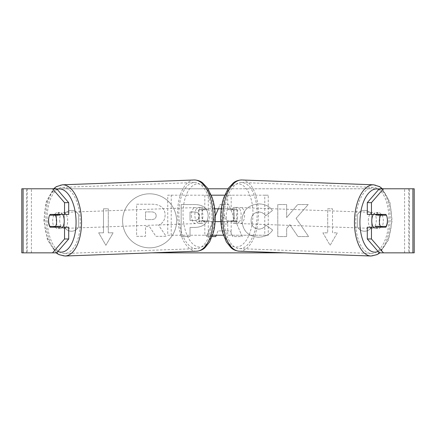 <?xml version="1.0" encoding="UTF-8"?>
<svg xmlns="http://www.w3.org/2000/svg" width="436" height="436" viewBox="0 0 436 436"><rect width="100%" height="100%" fill="white"/><g stroke="black" fill="none" stroke-linecap="round" stroke-linejoin="round"><path stroke-width="0.33" stroke-dasharray="2.18 1.64" d="M149.608 193.807A27.01 27.01 0 0 0 122.598 220.818A27.01 27.01 0 0 0 149.608 247.828A27.01 27.01 0 0 0 176.618 220.818A27.01 27.01 0 0 0 149.608 193.807A27.01 27.01 0 0 0 122.598 220.818A27.01 27.01 0 0 0 149.608 247.828A27.01 27.01 0 0 0 176.618 220.818A27.01 27.01 0 0 0 149.608 193.807M371.755 214.926A8.006 8.006 0 0 0 357.34 214.926L357.34 226.709A8.006 8.006 0 0 0 371.755 226.709L371.755 214.926A8.006 8.006 0 0 0 357.34 214.926L357.34 226.709A8.006 8.006 0 0 0 371.755 226.709L371.755 214.926M71.45 210.408A8.006 8.006 0 0 1 78.66 214.926L78.66 226.709A8.006 8.006 0 0 1 64.245 226.709L64.245 214.926A8.006 8.006 0 0 1 78.66 214.926L78.66 226.709A8.006 8.006 0 0 1 64.245 226.709L64.245 214.926A8.006 8.006 0 0 1 71.45 210.408M68.703 227.221L50.129 227.221M53.83 215.21A8.006 4.006 -90 0 0 52.685 220.818A8.006 4.006 -90 0 0 53.83 226.415M272.62 229.985C269.928 234.481 265.202 236.89 258.434 237.217C248.351 236.476 242.847 230.955 241.915 220.649L241.915 220.562C242.694 210.337 248.324 204.789 258.799 203.901C265.186 204.162 269.715 206.386 272.391 210.583L265.709 215.755C263.993 213.362 261.66 212.109 258.712 212C253.921 212.49 251.37 215.313 251.065 220.469L251.065 220.562C251.37 225.815 253.921 228.666 258.712 229.118C261.829 228.987 264.238 227.69 265.938 225.227L272.62 229.985C269.928 234.481 265.202 236.89 258.434 237.217C248.351 236.476 242.847 230.955 241.915 220.649L241.915 220.562C242.694 210.337 248.324 204.789 258.799 203.901C265.186 204.162 269.715 206.386 272.391 210.583L265.709 215.755C263.993 213.362 261.66 212.109 258.712 212C253.921 212.49 251.37 215.313 251.065 220.469L251.065 220.562C251.37 225.815 253.921 228.666 258.712 229.118C261.829 228.987 264.238 227.69 265.938 225.227L272.62 229.985M208.195 215.798L208.195 215.891C207.585 223.51 202.996 227.358 194.423 227.423L190.031 227.423L190.031 236.574L181.153 236.574L181.153 204.544L194.881 204.544C203.367 204.751 207.809 208.501 208.195 215.798L208.195 215.891C207.585 223.51 202.996 227.358 194.423 227.423L190.031 227.423L190.031 236.574L181.153 236.574L181.153 204.544L194.881 204.544C203.367 204.751 207.809 208.501 208.195 215.798M296.088 218.316L308.214 204.544L297.69 204.544L286.659 217.537L286.659 204.544L277.781 204.544L277.781 236.574L286.659 236.574L286.659 228.295L289.907 224.676L297.962 236.574L308.628 236.574L296.088 218.316L308.214 204.544L297.69 204.544L286.659 217.537L286.659 204.544L277.781 204.544L277.781 236.574L286.659 236.574L286.659 228.295L289.907 224.676L297.962 236.574L308.628 236.574L296.088 218.316M23.086 252.847L27.25 252.847L21.8 252.847L21.8 188.783L208.005 188.783M227.995 188.783L414.2 188.783L409.393 188.783L414.2 188.783L414.2 252.847L379.309 252.847M284.288 252.847L151.712 252.847M103.485 232.829L98.678 232.829L105.888 245.31L113.093 232.829L108.286 232.829L108.286 208.806L103.485 208.806L108.286 208.806L108.286 232.829L113.093 232.829L105.888 245.31L98.678 232.829L103.485 232.829L103.485 208.806L103.485 232.829M337.322 232.829L330.112 245.31L322.907 232.829L327.714 232.829L327.714 208.806L332.515 208.806L327.714 208.806L327.714 232.829L322.907 232.829L330.112 245.31L337.322 232.829L332.515 232.829L332.515 208.806L332.515 232.829L337.322 232.829M218.322 208.806L220.136 204.511L228.638 204.511L242.193 236.574L232.731 236.574L230.41 230.889L218 230.889L216.278 235.233M212.109 236.574L206.582 236.574L215.237 216.103M56.691 188.783L379.309 188.783M382.089 215.052L386.329 215.21A8.006 4.006 -90 0 1 387.223 218.022M382.17 215.21A8.006 4.006 -90 0 1 382.17 226.415M367.297 214.408L385.871 214.408M385.871 227.221L367.297 227.221M56.691 252.847L27.25 252.847L27.25 188.783L23.086 188.783M412.914 188.783L408.75 188.783L408.75 252.847L412.914 252.847M409.393 252.847L409.393 188.783L409.393 252.847M26.607 252.847L26.607 188.783L26.607 252.847M68.703 214.408L50.129 214.408M53.911 215.052L49.671 215.21A8.006 4.006 -90 0 0 48.778 218.022M165.102 215.166L165.102 215.259C164.895 220.147 162.699 223.434 158.502 225.118L166.16 236.307L155.886 236.307L149.423 226.584L145.526 226.584L145.526 236.307L136.626 236.307L136.626 204.206L151.804 204.206C156.666 204.266 160.154 205.427 162.263 207.689C164.149 209.514 165.097 212.01 165.102 215.166L165.102 215.259C164.895 220.147 162.699 223.434 158.502 225.118L166.16 236.307L155.886 236.307L149.423 226.584L145.526 226.584L145.526 236.307L136.626 236.307L136.626 204.206L151.804 204.206C156.666 204.266 160.154 205.427 162.263 207.689C164.149 209.514 165.097 212.01 165.102 215.166M199.317 216.212C199.214 213.438 197.503 212.032 194.194 212L190.031 212L190.031 220.469L194.238 220.469C197.513 220.338 199.203 218.948 199.317 216.305L199.317 216.212C199.214 213.438 197.503 212.032 194.194 212L190.031 212L190.031 220.469L194.238 220.469C197.513 220.338 199.203 218.948 199.317 216.305L199.317 216.212M220.725 224.022L227.865 224.022L224.317 214.975L220.725 224.022L227.865 224.022L224.317 214.975L220.725 224.022M218 230.889L215.744 236.574L206.582 236.574L220.136 204.511L228.638 204.511L242.193 236.574L232.731 236.574L230.41 230.889L218 230.889M156.164 215.809L156.164 215.716C156.044 213.188 154.442 211.918 151.346 211.907L145.526 211.907L145.526 219.613L151.396 219.613C154.497 219.515 156.088 218.245 156.164 215.809L156.164 215.716C156.044 213.188 154.442 211.918 151.346 211.907L145.526 211.907L145.526 219.613L151.396 219.613C154.497 219.515 156.088 218.245 156.164 215.809M373.358 214.408A8.006 4 -87.9 0 1 376.061 212.534A8.006 4 -87.9 0 1 379.772 220.534A8.006 4 -87.9 0 1 375.478 228.54A8.006 4 -87.9 0 1 373.385 227.221M376.197 214.408A8.006 4 -87.9 0 1 378.835 212.632A8.006 4 -87.9 0 1 381.228 214.408M234.65 207.362A8.006 4 92.1 0 1 237.375 209.76L233.211 209.607A8.006 4 -87.9 0 1 234.203 215.21A8.006 4 -87.9 0 1 232.906 220.812L237.064 220.965A8.006 4 92.1 0 1 234.067 223.368A8.006 4 92.1 0 1 231.347 220.965L227.189 220.812A8.006 4 -87.9 0 1 226.197 215.21A8.006 4 -87.9 0 1 227.494 209.607L231.652 209.76A8.006 4 92.1 0 1 234.65 207.362L237.424 207.46A8.006 4 -87.9 0 1 241.135 215.466A8.006 4 -87.9 0 1 236.841 223.466A8.006 4 -87.9 0 1 233.129 215.466A8.006 4 -87.9 0 1 237.424 207.46M233.211 209.607L227.494 209.607M227.189 220.812L232.906 220.812M381.151 226.415A8.006 4 -87.9 0 0 381.249 226.24L386.1 226.415M380.633 227.221A8.006 4 -87.9 0 1 378.246 228.638A8.006 4 -87.9 0 1 376.083 227.221M381.249 226.24L375.527 226.24M237.375 209.76L231.652 209.76M231.347 220.965L237.064 220.965M236.595 215.591A8.006 4 -87.9 0 1 240.89 207.59A8.006 4 -87.9 0 1 244.601 215.591A8.006 4 -87.9 0 1 240.307 223.592A8.006 4 -87.9 0 1 236.595 215.591M368.3 220.409A8.006 4 -87.9 0 1 372.595 212.408A8.006 4 -87.9 0 1 376.306 220.409A8.006 4 -87.9 0 1 372.012 228.41A8.006 4 -87.9 0 1 368.3 220.409M388.841 220.409A33.076 16.53 -87.9 0 1 371.096 253.458A33.076 16.53 -87.9 0 1 355.765 220.409A33.076 16.53 -87.9 0 1 373.51 187.355A33.076 16.53 -87.9 0 1 388.841 220.409M257.136 215.591A33.076 16.53 -87.9 0 1 239.391 248.645A33.076 16.53 -87.9 0 1 224.06 215.591A33.076 16.53 -87.9 0 1 241.806 182.542A33.076 16.53 -87.9 0 1 257.136 215.591M203.399 221.619L232.601 221.619A8.006 4.006 90 0 0 232.601 208.806L203.399 208.806A8.006 4.006 -90 0 0 201.797 215.21A8.006 4.006 -90 0 0 203.399 221.619L215.106 221.619M214.703 208.806L199.928 208.806A8.006 4.006 -90 0 0 198.326 215.21A8.006 4.006 -90 0 0 199.928 221.619M223.423 235.233L167.751 235.233L167.751 195.192L264.783 195.192L264.783 235.233L227.712 235.233L227.712 221.619M221.297 208.806L236.072 208.806A8.006 4.006 -90 0 1 236.072 221.619L220.894 221.619M231.178 221.619L231.178 235.233L268.249 235.233L268.249 195.192L264.783 195.192M224.725 195.192L268.249 195.192M208.288 221.619L208.288 235.233L204.822 235.233L212.577 235.233M204.822 208.806L204.822 195.192L211.275 195.192M167.751 235.233L204.822 235.233L204.822 221.619M227.712 208.806L227.712 195.192L231.178 195.192L231.178 208.806M268.249 235.233L264.783 235.233M171.217 235.233L171.217 195.192L167.751 195.192M171.217 195.192L208.288 195.192L208.288 208.806M203.399 208.806L199.928 208.806M232.601 221.619L236.072 221.619M232.601 208.806L236.072 208.806M62.642 214.408A8.006 4 -92.1 0 0 59.939 212.534A8.006 4 -92.1 0 0 56.228 220.534A8.006 4 -92.1 0 0 60.522 228.54A8.006 4 -92.1 0 0 62.615 227.221M49.9 226.415L54.751 226.24A8.006 4 -92.1 0 0 54.849 226.415M55.367 227.221A8.006 4 -92.1 0 0 57.754 228.638A8.006 4 -92.1 0 0 59.917 227.221M201.35 207.362A8.006 4 87.9 0 0 198.625 209.76L202.789 209.607A8.006 4 -92.1 0 0 201.797 215.21A8.006 4 -92.1 0 0 203.094 220.812L198.936 220.965A8.006 4 87.9 0 0 201.933 223.368A8.006 4 87.9 0 0 204.653 220.965L208.811 220.812A8.006 4 -92.1 0 0 209.803 215.21A8.006 4 -92.1 0 0 208.506 209.607L204.348 209.76A8.006 4 87.9 0 0 201.35 207.362L198.576 207.46A8.006 4 -92.1 0 0 194.865 215.466A8.006 4 -92.1 0 0 199.159 223.466A8.006 4 -92.1 0 0 202.871 215.466A8.006 4 -92.1 0 0 198.576 207.46M208.811 220.812L203.094 220.812M202.789 209.607L208.506 209.607M59.803 214.408A8.006 4 -92.1 0 0 57.165 212.632A8.006 4 -92.1 0 0 54.773 214.408M54.751 226.24L60.473 226.24M198.625 209.76L204.348 209.76M204.653 220.965L198.936 220.965M191.399 215.591A8.006 4 -92.1 0 0 195.693 223.592A8.006 4 -92.1 0 0 199.405 215.591A8.006 4 -92.1 0 0 195.11 207.59A8.006 4 -92.1 0 0 191.399 215.591M59.694 220.409A8.006 4 -92.1 0 0 63.988 228.41A8.006 4 -92.1 0 0 67.7 220.409A8.006 4 -92.1 0 0 63.405 212.408A8.006 4 -92.1 0 0 59.694 220.409M80.235 220.409A33.076 16.53 -92.1 0 0 62.49 187.355A33.076 16.53 -92.1 0 0 47.159 220.409A33.076 16.53 -92.1 0 0 64.904 253.458A33.076 16.53 -92.1 0 0 80.235 220.409M211.94 215.591A33.076 16.53 -92.1 0 0 194.194 182.542A33.076 16.53 -92.1 0 0 178.864 215.591A33.076 16.53 -92.1 0 0 196.609 248.645A33.076 16.53 -92.1 0 0 211.94 215.591M31.408 252.847L31.408 188.783L31.408 252.847M404.592 252.847L404.592 188.783L404.592 252.847M370.998 256.019A35.638 17.811 92.1 0 0 390.122 220.409A35.638 17.811 92.1 0 0 373.603 184.799M378.906 189.251A31.632 15.81 -87.9 0 1 391.583 220.534A31.632 15.81 -87.9 0 1 378.132 251.49M241.898 179.981A35.638 17.811 -87.9 0 1 258.417 215.591A35.638 17.811 -87.9 0 1 239.293 251.201M252.951 215.466A31.632 15.81 92.1 0 0 238.002 183.85A31.632 15.81 92.1 0 0 221.314 215.466A31.632 15.81 92.1 0 0 236.263 247.081A31.632 15.81 92.1 0 0 252.951 215.466M65.002 256.019A35.638 17.811 87.9 0 1 45.878 220.409A35.638 17.811 87.9 0 1 62.397 184.799M57.094 189.251A31.632 15.81 -92.1 0 0 44.418 220.534A31.632 15.81 -92.1 0 0 57.868 251.49M194.102 179.981A35.638 17.811 -92.1 0 0 177.583 215.591A35.638 17.811 -92.1 0 0 196.707 251.201M214.686 215.466A31.632 15.81 87.9 0 1 199.737 247.081A31.632 15.81 87.9 0 1 183.049 215.466A31.632 15.81 87.9 0 1 197.999 183.85A31.632 15.81 87.9 0 1 214.686 215.466M382.459 188.783L389.882 202.059L392.122 220.518L388.629 239.631L379.925 252.847M376.061 212.534L378.835 212.632M234.067 223.368L236.841 223.466M375.478 228.54L378.246 228.638M240.89 207.59L372.595 212.408M239.391 248.645L371.096 253.458M241.806 182.542L373.51 187.355M240.307 223.592L372.012 228.41M56.075 252.847L47.371 239.631L43.878 220.518L46.118 202.059L53.541 188.783M60.522 228.54L57.754 228.638M201.933 223.368L199.159 223.466M59.939 212.534L57.165 212.632M195.693 223.592L63.988 228.41M194.194 182.542L62.49 187.355M196.609 248.645L64.904 253.458M195.11 207.59L63.405 212.408"/><path stroke-width="0.65" d="M48.778 218.022A8.006 4.006 -90 0 0 48.527 220.818A8.006 4.006 -90 0 0 50.129 227.221L68.703 227.221L68.703 238.977L56.691 252.847L21.8 252.847L21.8 188.783L56.691 188.783L68.703 202.653L64.544 202.653L52.533 188.783M53.83 226.415A8.006 4.006 -90 0 0 54.287 227.221M208.005 188.783L227.995 188.783M151.712 252.847L284.288 252.847M216.278 235.233L215.744 236.574L212.109 236.574M215.237 216.103L218.322 208.806M383.467 252.847L379.309 252.847L367.297 238.977L371.456 238.977L383.467 252.847L414.2 252.847L414.2 188.783L383.467 188.783L371.456 202.653L367.297 202.653L367.297 214.408L385.871 214.408A8.006 4.006 -90 0 1 386.329 215.21L386.405 215.21A8.006 4 -87.9 0 1 387.397 220.812A8.006 4 -87.9 0 1 386.1 226.415L380.377 226.415A8.006 4 -87.9 0 1 379.391 220.812A8.006 4 -87.9 0 1 380.688 215.21L386.405 215.21M387.223 218.022A8.006 4.006 -90 0 1 385.871 227.221L371.456 227.221L371.456 238.977M371.456 214.408L371.456 202.653M367.297 238.977L367.297 227.221L371.456 227.221M381.713 214.408A8.006 4.006 -90 0 1 382.17 215.21M382.17 226.415A8.006 4.006 -90 0 1 381.713 227.221M367.297 202.653L379.309 188.783L383.467 188.783M68.703 202.653L68.703 214.408L64.544 214.408L64.544 202.653M54.287 214.408A8.006 4.006 -90 0 0 53.83 215.21M52.533 252.847L64.544 238.977L64.544 227.221M64.544 238.977L68.703 238.977M64.544 214.408L50.129 214.408A8.006 4.006 -90 0 0 49.671 215.21L49.595 215.21A8.006 4 -92.1 0 0 48.603 220.812A8.006 4 -92.1 0 0 49.9 226.415L55.623 226.415A8.006 4 -92.1 0 0 56.609 220.812A8.006 4 -92.1 0 0 55.312 215.21L49.595 215.21M373.385 227.221A8.006 4 -87.9 0 1 371.766 220.534A8.006 4 -87.9 0 1 373.358 214.408M376.197 214.408A8.006 4 -87.9 0 0 375.837 215.035L380.688 215.21M381.228 214.408A8.006 4 -87.9 0 1 381.555 215.035L382.089 215.052M381.151 226.415A8.006 4 -87.9 0 1 380.633 227.221M376.083 227.221A8.006 4 -87.9 0 1 375.527 226.24L380.377 226.415M375.837 215.035L381.555 215.035M215.106 221.619L220.894 221.619M212.577 235.233L223.423 235.233M221.297 208.806L214.703 208.806M211.275 195.192L224.725 195.192M62.615 227.221A8.006 4 -92.1 0 0 64.234 220.534A8.006 4 -92.1 0 0 62.642 214.408M55.623 226.415L60.473 226.24A8.006 4 -92.1 0 1 59.917 227.221M54.849 226.415A8.006 4 -92.1 0 0 55.367 227.221M53.911 215.052L54.446 215.035A8.006 4 -92.1 0 1 54.773 214.408M55.312 215.21L60.163 215.035A8.006 4 -92.1 0 0 59.803 214.408M60.163 215.035L54.446 215.035M412.914 252.847L412.914 188.783M23.086 252.847L23.086 188.783M370.998 256.019L239.293 251.201A35.638 17.811 -87.9 0 1 222.78 215.591A35.638 17.811 -87.9 0 1 241.898 179.981L373.603 184.799A35.638 17.811 92.1 0 0 354.484 220.409A35.638 17.811 92.1 0 0 370.998 256.019L377.189 254.608L379.925 252.847M378.132 251.49A31.632 15.81 -87.9 0 1 359.951 220.534A31.632 15.81 -87.9 0 1 378.906 189.251M194.102 179.981C199.121 180.057 201.732 182.204 202.462 182.722L207.629 188.221L212.027 197.197C213.962 202.822 215.024 208.92 215.221 215.482C215.379 221.608 214.746 227.352 213.324 232.726L209.596 241.996L204.844 247.855C204.157 248.427 201.705 250.76 196.707 251.201A35.638 17.811 -92.1 0 0 213.22 215.591A35.638 17.811 -92.1 0 0 194.102 179.981L62.397 184.799A35.638 17.811 87.9 0 1 81.516 220.409A35.638 17.811 87.9 0 1 65.002 256.019L58.811 254.608L56.075 252.847M57.868 251.49A31.632 15.81 -92.1 0 0 76.049 220.534A31.632 15.81 -92.1 0 0 57.094 189.251M373.603 184.799L379.674 186.657L382.459 188.783M241.898 179.981C236.879 180.057 234.268 182.204 233.538 182.722L228.371 188.221L223.973 197.197C222.038 202.822 220.976 208.92 220.78 215.482C220.621 221.608 221.254 227.352 222.676 232.726L226.404 241.996L231.156 247.855C231.843 248.427 234.296 250.76 239.293 251.201M196.707 251.201L65.002 256.019M62.397 184.799L56.326 186.657L53.541 188.783"/></g></svg>
